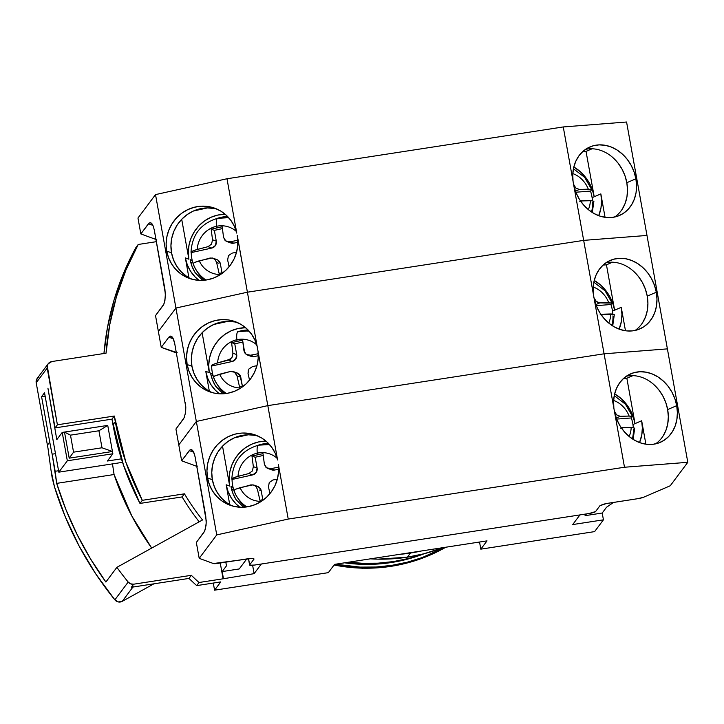 <?xml version="1.0" encoding="UTF-8"?>
<svg xmlns="http://www.w3.org/2000/svg" width="724" height="724" viewBox="0 0 724 724"><rect width="100%" height="100%" fill="white"/><g stroke="black" fill="none" stroke-linecap="round" stroke-linejoin="round"><path stroke-width="1.09" d="M359.692 563.154A160.366 156.384 -143.2 0 1 348.606 562.204L359.701 563.154M391.25 562.539L391.793 561.815L391.25 562.539L406.445 559.426L424.282 553.688A160.366 156.384 36.8 0 1 391.25 562.539A160.366 156.384 36.8 0 1 344.615 562.819L360.19 564.249L375.774 564.15L391.25 562.539M391.756 565.372A163.28 159.226 -143.2 0 1 335.619 564.204L360.127 567.109L376.009 567.019L391.756 565.372L391.041 566.331L391.756 565.372A163.28 159.226 -143.2 0 0 444.455 547.434L422.282 557.534L407.232 562.204L391.756 565.372M334.081 565.001A163.28 159.226 36.8 0 0 391.041 566.331L364.697 568.204L334.081 565.001M445.875 547.217L419.332 559.335L390.906 566.421L362.452 568.268L333.999 565.1M445.812 547.226L417.259 559.996L391.041 566.331A163.28 159.226 36.8 0 0 445.812 547.226M399.395 554.376L421.413 550.982A173.778 169.461 -143.2 0 1 410.472 553.036L407.377 557.172L378.082 559.154L370.38 558.847A173.778 169.461 36.8 0 0 407.377 557.172L410.472 553.036A173.778 169.461 -143.2 0 1 399.413 554.376M407.377 557.172A173.778 169.461 36.8 0 0 442.961 547.67L423.848 553.797L407.377 557.172M52.191 477.949L50.933 469.776L54.454 486.79L52.191 477.949M48.218 363.71L37.223 378.399A5.828 5.683 36.8 0 0 36.2 382.77L47.422 445.16L49.748 442.056L41.585 396.68L49.748 442.056A332.388 324.135 -143.2 0 0 52.164 454.174L55.486 453.667L52.164 454.174L56.68 483.37L65.848 509.406L77.16 534.647L90.536 558.91L105.885 582.024L116.881 567.335L202.512 519.977L116.881 567.335A332.388 324.135 -143.2 0 0 128.184 582.06L114.863 599.843A5.828 5.683 36.8 0 0 122.238 601.345L153.922 583.816L122.238 601.345L118.302 601.934L114.863 599.843L128.184 582.06L130.655 583.861L133.668 584.196L191.326 575.309A279.907 272.957 -143.2 0 0 199.028 582.503L223.092 578.802L220.25 563.019L223.092 578.802L199.028 582.503L196.711 585.607L199.028 582.503A279.907 272.957 -143.2 0 1 191.326 575.309L189.009 578.413A279.907 272.957 36.8 0 0 196.711 585.607L220.766 581.906L214.576 590.178L213.29 583.055L214.576 590.178L220.766 581.906L196.711 585.607A279.907 272.957 -143.2 0 1 189.009 578.413L131.343 587.3L189.009 578.413L191.326 575.309L133.668 584.196L131.343 587.3A5.828 5.683 36.8 0 0 133.225 586.657A5.828 5.683 -143.2 0 1 131.343 587.3L133.668 584.196A5.828 5.683 -143.2 0 1 128.184 582.06A332.388 324.135 -143.2 0 1 116.881 567.335L105.885 582.024A332.388 324.135 -143.2 0 1 56.68 483.37L114.066 474.528L131.84 516.022L151.687 548.086A274.079 267.265 -143.2 0 1 114.066 474.528L112.492 463.885L114.066 474.528L56.68 483.37L55.151 471.279L58.563 470.745L55.151 471.279L52.164 454.174A332.388 324.135 -143.2 0 1 49.748 442.056L47.422 445.16A332.388 324.135 36.8 0 0 47.992 448.237L50.933 469.776L47.992 448.237A332.388 324.135 -143.2 0 1 47.422 445.16L36.2 382.77L47.196 368.082A5.828 5.683 -143.2 0 1 51.866 361.538L106.048 353.185A279.907 272.957 -143.2 0 1 138.212 244.477L135.886 247.581A279.907 272.957 36.8 0 0 103.948 353.511L107.396 327.909L114.03 300.125L123.569 273.256L135.886 247.581L138.212 244.477L156.384 241.671L138.212 244.477L125.885 270.152L116.356 297.021L109.722 324.804L106.048 353.185L51.866 361.538L48.137 363.819L47.241 365.846L57.395 424.798L114.292 416.038L115.306 421.703L112.989 424.807L111.967 419.142L114.292 416.038L111.967 419.142L55.078 427.902L57.395 424.798L47.196 368.082L36.2 382.77L37.141 378.507L38.77 376.987M114.863 599.843L95.713 573.815L79.16 546.122L65.368 517.017L54.454 486.79A332.388 324.135 36.8 0 0 114.863 599.843M122.238 601.345L132.935 587.055L122.238 601.345M246.739 558.937L239.246 568.946L222.178 571.58L226.512 565.788L225.807 562.168L226.512 565.788L222.178 571.58L223.399 578.386L222.178 571.58L239.246 568.946L246.739 558.937M98.935 430.762L70.481 435.151L73.549 452.165L101.994 447.776L98.935 430.762L70.481 435.151L64.499 432.074L69.196 458.156L73.549 452.165L70.481 435.151L64.499 432.074L107.74 425.404L98.935 430.762L107.74 425.404L112.437 451.495L101.994 447.776L73.549 452.165L69.196 458.156L112.437 451.495L101.994 447.776L98.935 430.762M223.092 578.802L254.124 573.652L252.622 565.29L254.124 573.652L261.346 564.005L254.124 573.652L223.092 578.802M202.512 519.977A233.255 227.463 -143.2 0 1 184.448 493.822L182.122 496.926A233.255 227.463 36.8 0 0 199.191 521.814A233.255 227.463 -143.2 0 1 182.122 496.926L139.976 503.424L142.293 500.32L184.448 493.822L182.122 496.926L139.976 503.424L142.293 500.32A274.079 267.265 -143.2 0 1 115.306 421.703L112.989 424.807A274.079 267.265 36.8 0 0 139.976 503.424L123.46 465.07L111.967 419.142L55.078 427.902L47.929 388.2L56.807 439.658L62.228 432.418L67.332 460.781L112.844 453.767L112.437 451.495L69.196 458.156L64.499 432.074L62.228 432.418L107.74 425.404L112.844 453.767L107.424 461.007L121.406 458.853L107.424 461.007L112.844 453.767L67.332 460.781L58.816 472.157L44.526 392.752L41.585 396.68L45.132 396.137L41.585 396.68L44.526 392.752L58.816 472.157L67.332 460.781L62.228 432.418L56.807 439.658L47.929 388.2L55.078 427.902L57.395 424.798L114.292 416.038L125.786 461.966L142.293 500.32L184.448 493.822A233.255 227.463 -143.2 0 0 202.512 519.977M613.572 502.411L606.54 507.234L602.205 513.026L585.137 515.651L586.44 513.913L585.137 515.651L584.865 514.158L585.137 515.651L602.205 513.026L603.427 519.832L594.603 531.615L480.817 549.154L479.541 542.032L480.817 549.154L594.603 531.615L603.427 519.832L602.205 513.026L606.54 507.234L613.572 502.411M487.017 540.873L480.817 549.154L487.017 540.873L334.551 564.367L328.352 572.648L334.551 564.367L487.017 540.873M214.576 590.178L328.352 572.648L214.576 590.178M572.711 524.565L603.427 519.832L572.711 524.565L579.924 514.918L572.711 524.565M122.537 462.337L58.816 472.157L122.537 462.337M231.571 342.642L232.938 353.212L231.961 357.547L228.449 360.109L217.625 362.887A24.498 23.421 110.1 0 1 236.857 339.737A93.305 23.358 77.5 0 0 237.038 341.402L231.571 342.642L234.766 343.81L242.812 342.027L234.766 343.81L236.703 354.588L232.938 353.212L231.961 357.547L228.449 360.109L232.214 361.484L211.652 366.036L211.535 365.394L215.354 363.557L228.449 360.109L232.214 361.484A5.828 5.575 -69.9 0 0 236.703 354.588L234.766 343.81L231.571 342.642L242.594 340.199L237.038 341.402A93.305 23.358 -102.5 0 1 236.857 339.737C236.395 334.606 236.884 331.936 238.305 331.719A33.91 32.417 110.1 0 1 246.739 331.004A33.91 32.417 110.1 0 1 249.201 331.221A33.91 32.417 -69.9 0 0 247.11 331.022A33.91 32.417 -69.9 0 1 249.201 331.221A33.91 32.417 110.1 0 0 246.739 331.004L238.078 331.737L246.739 331.004A33.91 32.417 110.1 0 0 238.305 331.719C236.884 331.936 236.395 334.606 236.857 339.737A24.498 23.421 110.1 0 1 256.712 344.823A24.498 23.421 110.1 0 0 236.857 339.737A93.305 23.358 77.5 0 0 237.038 341.402L231.571 342.642L232.938 353.212L231.571 342.642L234.766 343.81L242.812 342.027L234.766 343.81L236.703 354.588L232.938 353.212L232.504 356.534L230.413 359.185L217.625 362.887A24.498 23.421 110.1 0 1 236.857 339.737C236.395 334.606 236.884 331.936 238.305 331.719C236.884 331.936 236.395 334.606 236.857 339.737A24.498 23.421 110.1 0 1 256.712 344.823A24.498 23.421 110.1 0 0 236.857 339.737A24.498 23.421 110.1 0 0 217.625 362.887L228.449 360.109L232.214 361.484L234.241 360.579L236.676 356.851L236.703 354.588L232.938 353.212L231.961 357.547L228.449 360.109L232.214 361.484L211.652 366.036L232.214 361.484A5.828 5.575 -69.9 0 0 236.703 354.588L234.766 343.81L231.571 342.642L242.594 340.199L237.038 341.402A93.305 23.358 -102.5 0 1 236.857 339.737A24.498 23.421 110.1 0 0 217.625 362.887L212.521 364.679L217.625 362.887L212.82 364.534L211.535 365.394L211.643 366.036L212.521 364.679L211.643 366.036L232.214 361.484L235.807 358.959L236.703 354.588L232.938 353.212L231.571 342.642M212.195 371.819A33.919 32.426 110.1 0 1 211.652 366.036A33.919 32.426 110.1 0 0 212.195 371.819A33.919 32.426 110.1 0 1 211.652 366.036A33.919 32.426 110.1 0 0 212.195 371.819A33.919 32.426 110.1 0 0 213.499 376.842A33.919 32.426 110.1 0 1 212.195 371.819A33.919 32.426 110.1 0 0 213.499 376.842A33.919 32.426 110.1 0 1 212.195 371.819M237.336 331.909A36.155 34.562 110.1 0 1 248.051 329.981A36.155 34.562 110.1 0 0 237.336 331.909L248.088 329.981L237.336 331.918M210.584 373.113A37.322 35.675 -69.9 0 0 215.607 386.154L223.146 393.793L215.607 386.154L212.485 379.91L210.584 373.113L212.63 373.865L210.584 373.113A37.322 35.675 -69.9 0 0 215.607 386.154L219.879 390.87L215.607 386.154L212.485 379.91L210.584 373.113L212.63 373.865L209.299 372.643L202.114 332.723L209.299 372.643A37.322 35.675 110.1 0 1 245.599 327.701L238.042 328.533L231.291 330.75L225.046 334.289L219.544 338.995L215.01 344.687L211.616 351.158L209.48 358.163L208.702 365.412L209.299 372.643L210.584 373.113M205.761 371.349L209.299 372.643L202.114 332.723L209.299 372.643A37.322 35.675 110.1 0 1 245.599 327.701L238.042 328.533L231.291 330.75L225.046 334.289L219.544 338.995L215.01 344.687L211.616 351.158L209.48 358.163L208.702 365.412L209.299 372.643L205.761 371.349L209.336 391.186L205.761 371.349L209.299 372.643L205.761 371.349L209.336 391.186L205.761 371.349A37.322 35.675 110.1 0 0 219.399 393.784L215.336 390.2L210.946 384.652L207.716 378.281L205.761 371.349A37.322 35.675 110.1 0 0 219.399 393.784L215.336 390.2L210.946 384.652L207.716 378.281L205.761 371.349M191.951 366.29A37.322 35.675 -69.9 0 0 212.014 392.553A37.322 35.675 -69.9 0 1 191.951 366.29L187.127 364.525A37.322 35.675 110.1 0 1 199.453 328.868A37.322 35.675 110.1 0 1 235.237 321.664A37.322 35.675 110.1 0 1 257.183 346.552L258.034 351.276A37.322 35.675 110.1 0 1 209.571 391.756A37.322 35.675 110.1 0 1 187.127 364.525L186.53 357.448L187.254 350.344L189.272 343.466L192.512 337.085L196.856 331.42L202.141 326.696L208.177 323.067L214.729 320.687L221.571 319.628L228.44 319.945L235.083 321.61L241.264 324.569L246.748 328.714L251.337 333.891L254.857 339.909L257.183 346.552L247.4 292.197L583.671 240.377L593.454 294.731A37.322 30.815 -113.3 0 1 610.296 260.387A37.322 30.815 -113.3 0 1 656.306 292.234A37.322 30.815 -113.3 0 1 639.826 328.94A37.322 30.815 -113.3 0 1 594.304 299.455L604.087 353.81L267.817 405.63L247.4 292.197L175.932 308.035L196.34 421.468L267.817 405.63L258.034 351.276L258.178 358.389L257.011 365.448L254.567 372.181L250.938 378.344L246.26 383.72L240.703 388.091L234.467 391.304L227.788 393.241L220.911 393.838L214.087 393.069L207.571 390.951L201.598 387.575L196.394 383.059L192.159 377.575L189.027 371.322L187.127 364.525L191.951 366.29L193.896 373.222L191.951 366.29L191.353 359.059L191.951 366.29A37.322 35.675 -69.9 0 1 237.617 322.642A37.322 35.675 -69.9 0 0 191.951 366.29M635.102 330.452A37.322 30.815 66.7 0 0 647.238 296.134L656.306 292.234L647.238 296.134A37.322 30.815 66.7 0 0 605.952 262.785A37.322 30.815 66.7 0 1 647.238 296.134L656.306 292.234L654.478 285.337L651.573 278.794L647.69 272.83L642.966 267.672L637.591 263.509L631.744 260.495L625.663 258.739L619.545 258.305L613.644 259.219L608.151 261.427L603.291 264.875L599.228 269.409L596.124 274.885L594.078 281.075L593.182 287.781L593.454 294.731L583.671 240.377L646.985 235.445L667.392 348.877L604.087 353.81L594.304 299.455L596.504 306.261L599.762 312.632L603.943 318.352L608.911 323.194L614.468 326.977L620.414 329.574L626.541 330.886L632.604 330.868L638.396 329.511L643.69 326.868L648.297 323.04L652.053 318.162L654.813 312.424L656.478 306.026L656.976 299.211L656.306 292.234A37.322 30.815 -113.3 0 1 639.826 328.94A37.322 30.815 -113.3 0 1 594.304 299.455L593.454 294.731A37.322 30.815 -113.3 0 1 610.296 260.387A37.322 30.815 -113.3 0 1 656.306 292.234L647.238 296.134L647.917 303.266L647.238 296.134L645.365 289.102L647.238 296.134A37.322 30.815 66.7 0 1 635.102 330.452M621.255 307.329A37.322 30.815 -113.3 0 1 619.129 329.13L621.382 321.402L621.934 314.46L621.255 307.329L625.473 330.759L621.255 307.329L614.613 310.189L621.255 307.329A37.322 30.815 -113.3 0 1 619.129 329.13L621.382 321.402L621.934 314.46L621.255 307.329L625.473 330.759L621.255 307.329L614.613 310.189L606.45 264.821L603.056 265.084L606.45 264.821L612.513 262.206L606.45 264.821L603.056 265.084L606.45 264.821L612.513 262.206L606.45 264.821L614.613 310.189L612.522 311.094L621.255 307.329M610.938 304.505L610.92 304.514A33.919 28.01 -113.3 0 1 612.368 310.153A33.919 28.01 -113.3 0 1 612.866 314.062A33.919 28.01 -113.3 0 0 612.368 310.153A33.919 28.01 -113.3 0 1 612.866 314.062A33.919 28.01 -113.3 0 0 612.368 310.153A33.919 28.01 -113.3 0 0 610.92 304.514L596.259 305.655L610.92 304.514A33.919 28.01 -113.3 0 1 612.368 310.153A33.919 28.01 -113.3 0 0 610.92 304.514L596.259 305.655L610.92 304.514L612.115 303.103L610.938 304.505M595.852 304.578L599.789 302.885L608.73 302.623L612.233 303.238L608.73 302.623L599.789 302.885L596.205 301.428L593.87 297.519L596.205 301.428L594.766 299.682L597.065 302.08L599.789 302.885L597.97 302.551L612.115 303.103L599.789 302.885L595.852 304.578M610.775 313.963L613.192 314.107L610.775 313.963A24.498 20.236 -113.3 0 1 608.73 323.04A24.498 20.236 -113.3 0 0 610.775 313.963A24.498 20.236 -113.3 0 1 608.73 323.04A24.498 20.236 -113.3 0 0 610.775 313.963L601.834 314.225L614.16 314.451L601.834 314.225L610.775 313.963M600.902 314.406L601.834 314.225L600.902 314.406M593.218 287.039A24.498 20.236 -113.3 0 1 608.73 302.623A24.498 20.236 -113.3 0 0 593.218 287.039A24.498 20.236 -113.3 0 1 608.73 302.623A24.498 20.236 -113.3 0 0 593.218 287.039M600.16 314.75L600.965 314.379L600.16 314.75M614.314 314.723L612.703 325.927L614.314 314.723M612.984 315.845A33.91 28.001 -113.3 0 1 611.961 325.456A33.91 28.001 -113.3 0 0 612.984 315.845M594.223 280.459L600.839 285.238L605.716 290.433L609.735 296.487L612.739 303.157L614.613 310.189L606.45 264.821L614.613 310.189L612.522 311.094L614.613 310.189A37.322 30.815 -113.3 0 0 594.223 280.459L600.839 285.238L605.716 290.433L609.735 296.487L612.739 303.157L614.613 310.189A37.322 30.815 -113.3 0 0 594.223 280.459M642.704 322.515L645.6 316.714L647.365 310.216L647.917 303.266L647.365 310.216L645.6 316.714L642.704 322.515M633.473 271.183L638.351 276.378L642.36 282.432L645.365 289.102L642.36 282.432L638.351 276.378L633.473 271.183M206.901 389.675L201.525 385.141L197.136 379.593L193.896 373.222L197.136 379.593L201.525 385.141L206.901 389.675M234.694 321.945L227.698 321.347L220.693 322.18L213.933 324.397L207.688 327.936L202.195 332.642L197.661 338.334L194.267 344.805L192.132 351.81L191.353 359.059L192.132 351.81L194.267 344.805L197.661 338.334L202.195 332.642L207.688 327.936L213.933 324.397L220.693 322.18L227.698 321.347L234.694 321.945M227.879 321.347L213.77 324.47L227.879 321.347M655.51 443.884A37.322 30.815 66.7 0 0 667.655 409.567L676.714 405.666A37.322 30.815 -113.3 0 1 660.234 442.373A37.322 30.815 -113.3 0 1 614.712 412.888L604.087 353.81L267.817 405.63L604.087 353.81L667.392 348.877L687.8 462.31L667.392 348.877L604.087 353.81L667.392 348.877L646.985 235.445L583.671 240.377L646.985 235.445L626.568 122.012L646.985 235.445L583.671 240.377L247.4 292.197L583.671 240.377L573.046 181.299A37.322 30.815 -113.3 0 1 589.888 146.954A37.322 30.815 -113.3 0 1 635.898 178.801A37.322 30.815 -113.3 0 1 619.409 215.508A37.322 30.815 -113.3 0 1 573.897 186.023L583.671 240.377L247.4 292.197L237.626 237.834A37.322 35.675 110.1 0 1 189.163 278.324A37.322 35.675 110.1 0 1 166.719 251.092L171.534 252.857A37.322 35.675 -69.9 0 0 191.607 279.111M213.1 375.584L211.218 376L213.1 375.584M663.121 435.948L666.017 430.147L667.772 423.649L668.324 416.698L667.655 409.567L676.714 405.666L674.895 398.77L671.981 392.227L668.098 386.263L663.374 381.105L657.998 376.942L652.152 373.928L646.07 372.172L639.962 371.738L634.052 372.652L628.568 374.869L623.699 378.308L619.644 382.842L616.531 388.317L614.486 394.517L613.59 401.214L613.861 408.164A37.322 30.815 -113.3 0 1 630.704 373.819A37.322 30.815 -113.3 0 1 676.714 405.666L677.383 412.644L676.886 419.458L675.221 425.857L672.46 431.594L668.705 436.472L664.098 440.301L658.804 442.943L653.012 444.301L646.948 444.319L640.831 443.007L634.876 440.409L629.319 436.626L624.35 431.785L620.169 426.065L616.911 419.694L614.712 412.888L624.495 467.242L687.8 462.31L670.252 485.759L643.573 497.243A5.828 0.896 -10.2 0 1 637.916 498.664L643.573 497.243L670.252 485.759L687.8 462.31L624.495 467.242L288.224 519.063L216.748 534.9L196.34 421.468L267.817 405.63L258.034 351.276L258.178 358.389L257.011 365.448L254.567 372.181L250.938 378.344L246.26 383.72L240.703 388.091L234.467 391.304L227.788 393.241L220.911 393.838L214.087 393.069L207.571 390.951L201.598 387.575L196.394 383.059L192.159 377.575L189.027 371.322L187.127 364.525L186.53 357.448L187.254 350.344L189.272 343.466L192.512 337.085L196.856 331.42L202.141 326.696L208.177 323.067L214.729 320.687L221.571 319.628L228.44 319.945L235.083 321.61L241.264 324.569L246.748 328.714L251.337 333.891L254.857 339.909L257.183 346.552L247.4 292.197L583.671 240.377L604.087 353.81L267.817 405.63L196.34 421.468L267.817 405.63L196.34 421.468L216.748 534.9L288.224 519.063L278.441 464.708L278.595 471.822L277.428 478.881L274.984 485.614L271.346 491.786L266.667 497.153L261.111 501.524L254.875 504.737L248.196 506.682L241.318 507.271L234.495 506.501L227.979 504.384L222.006 501.008L216.811 496.492L212.566 491.008L209.435 484.754L207.535 477.958L212.358 479.722L207.535 477.958L206.937 470.881L207.661 463.776L209.679 456.898L212.928 450.518L217.263 444.853L222.549 440.129L228.585 436.5L235.137 434.119L241.979 433.061L248.848 433.377L255.491 435.043L261.672 438.002L267.156 442.147L271.744 447.323L275.265 453.342L277.591 459.984L267.817 405.63L604.087 353.81L624.495 467.242L288.224 519.063L278.441 464.708A37.322 35.675 110.1 0 1 229.979 505.189A37.322 35.675 110.1 0 1 207.535 477.958A37.322 35.675 110.1 0 1 219.87 442.301A37.322 35.675 110.1 0 1 255.644 435.097A37.322 35.675 110.1 0 1 277.591 459.984L258.034 351.276A37.322 35.675 110.1 0 1 209.571 391.756A37.322 35.675 110.1 0 1 187.127 364.525A37.322 35.675 110.1 0 1 199.453 328.868A37.322 35.675 110.1 0 1 235.237 321.664A37.322 35.675 110.1 0 1 257.183 346.552L247.4 292.197L175.932 308.035L158.375 331.474L175.932 308.035L158.375 331.474L155.524 315.592L161.235 347.357L168.846 337.185L173.353 338.832L168.846 337.185L173.353 338.832L168.846 337.185L170.466 336.099L172.927 337.999L174.701 343.447L185.806 407.159L185.643 411.938L184.249 417.648L175.932 429.024L178.792 444.907L175.932 429.024L178.792 444.907L196.34 421.468L178.792 444.907L196.34 421.468L175.932 308.035L247.4 292.197L237.282 235.463L237.771 244.956L236.603 252.015L234.16 258.749L230.531 264.912L225.852 270.287L220.286 274.658L214.051 277.871L207.372 279.808L200.494 280.405L193.67 279.627L187.163 277.518L181.19 274.143L175.986 269.627L171.742 264.142L168.62 257.889L166.719 251.092A37.322 35.675 110.1 0 1 179.045 215.435A37.322 35.675 110.1 0 1 214.829 208.231A37.322 35.675 110.1 0 1 236.775 233.119L226.992 178.756L563.263 126.944L573.897 186.023L576.096 192.828L579.345 199.2L583.535 204.919L588.494 209.761L594.06 213.544L600.006 216.141L606.124 217.453L612.196 217.435L617.979 216.078L623.283 213.435L627.889 209.607L631.645 204.729L634.405 198.991L636.061 192.593L636.568 185.778L635.898 178.801L626.83 182.701L635.898 178.801L634.07 171.905L631.165 165.362L627.274 159.398L622.559 154.239L617.174 150.076L611.337 147.062L605.246 145.307L599.137 144.872L593.227 145.786L587.743 147.995L582.883 151.443L578.82 155.977L575.716 161.443L573.67 167.642L572.765 174.348L573.046 181.299L563.263 126.944L626.568 122.012L563.263 126.944L226.992 178.756L155.515 194.602L175.932 308.035L158.375 331.474L175.932 308.035L247.4 292.197L175.932 308.035L158.375 331.474L161.235 347.357L168.846 337.185L170.466 336.099L172.927 337.999L174.701 343.447L185.806 407.159L185.643 411.938L184.249 417.648L175.932 429.024L181.643 460.79L190.041 449.848L191.715 449.704L192.738 450.563M176.357 352.678A5.828 0.896 -10.2 0 1 175.416 352.552L177.181 352.669L161.235 347.357L175.416 352.552A5.828 0.896 -10.2 0 0 176.357 352.678M170.466 336.099L172.14 336.913L170.466 336.099M168.846 337.185L161.235 347.357L175.416 352.552L161.235 347.357L158.375 331.474L161.235 347.357L168.846 337.185M258.278 355.701L254.26 356.597L250.495 355.222L258.233 353.719L250.495 355.222L246.214 354.389L243.961 350.769L242.594 340.199L244.712 352.823L243.961 350.769L246.214 354.389L244.712 352.823L246.214 354.389L251.237 356.398A5.828 5.575 -69.9 0 0 254.26 356.597L258.278 355.701L254.26 356.597L250.495 355.222L247.192 354.914L250.495 355.222L258.233 353.719L250.495 355.222L247.391 354.995L251.237 356.398A5.828 5.575 -69.9 0 0 254.26 356.597L250.495 355.222L254.26 356.597L258.278 355.701M252.531 366.561L256.948 365.692L252.531 366.561L256.948 365.692L252.531 366.561L248.848 369.059L252.531 366.561M214.856 375.874L230.485 371.448L233.436 371.62L237.273 373.023A5.828 5.575 -69.9 0 1 240.784 377.276L238.449 373.62L236.44 372.788L239.97 375.195L242.395 386.227L240.784 377.276A5.828 5.575 -69.9 0 0 237.273 373.023L233.436 371.62L230.485 371.448L234.594 372.217L237.019 375.901L240.784 377.276L242.395 386.227L240.784 377.276L237.019 375.901L239.535 386.887L237.019 375.901L240.784 377.276L237.019 375.901L239.535 386.887L243.717 385.928L239.535 386.887L237.019 375.901L235.445 372.923L233.599 371.674L234.594 372.217L230.485 371.448L219.662 374.227L224.983 372.824L214.566 376.028L213.689 377.376A33.91 32.417 110.1 0 0 224.386 392.055A33.91 32.417 110.1 0 1 213.689 377.376L214.566 376.028L219.662 374.227A24.498 23.421 110.1 0 0 240.92 387.946A24.498 23.421 110.1 0 1 219.662 374.227L214.856 375.874M252.07 356.633L254.26 356.597L252.07 356.633M249.536 380.172L248.042 373.457L248.848 369.059L248.042 373.457L248.323 370.073L248.042 373.457L249.536 380.172M224.721 393.675A36.155 34.562 110.1 0 1 217.797 385.286L218.476 386.399L217.797 385.286A36.155 34.562 110.1 0 0 224.721 393.675L218.476 386.399L224.721 393.675M226.404 393.476A33.91 32.417 110.1 0 1 224.386 392.055A33.91 32.417 110.1 0 0 226.404 393.476M423.875 553.769L408.933 558.403L393.566 561.553L377.928 563.182L362.163 563.272L348.877 562.159A162.113 158.085 36.8 0 0 423.64 553.851M269.518 444.554L258.486 445.169C241.753 450.174 232.866 461.496 231.816 479.125L232.051 479.469A33.919 32.426 110.1 0 0 232.603 485.252A33.919 32.426 110.1 0 0 233.915 490.275A33.919 32.426 110.1 0 1 232.603 485.252A33.919 32.426 110.1 0 1 232.06 479.469L252.622 474.917L256.215 472.392L257.111 468.021L253.346 466.645L251.979 456.075L253.346 466.645L252.368 470.98L248.857 473.541L238.033 476.32A24.498 23.421 110.1 0 1 257.264 453.17A93.305 23.358 77.5 0 0 257.445 454.835L251.979 456.075L255.174 457.242L263.219 455.459L255.174 457.242L257.111 468.021L253.346 466.645L252.368 470.98L248.857 473.541L252.622 474.917L232.06 479.469L231.942 478.826L235.762 476.989L248.857 473.541L252.622 474.917A5.828 5.575 -69.9 0 0 257.111 468.021L255.174 457.242L251.979 456.075L263.011 453.631L257.445 454.835A93.305 23.358 -102.5 0 1 257.264 453.17C256.803 448.038 257.292 445.369 258.721 445.151A33.91 32.417 110.1 0 1 267.147 444.436A33.91 32.417 110.1 0 1 269.609 444.654A33.91 32.417 -69.9 0 0 267.527 444.455M268.504 443.414L257.744 445.351A36.155 34.562 110.1 0 1 268.459 443.414M230.992 486.546A37.322 35.675 -69.9 0 0 236.015 499.596L243.554 507.225L236.015 499.596L232.893 493.343L230.992 486.546L233.037 487.297L230.992 486.546M226.178 484.781L229.707 486.076L222.521 446.156L229.707 486.076A37.322 35.675 110.1 0 1 266.007 441.133L258.459 441.966L251.699 444.183L245.454 447.722L239.961 452.428L235.427 458.12L232.024 464.6L229.897 471.596L229.11 478.845L229.707 486.076L226.178 484.781L229.743 504.619L226.178 484.781A37.322 35.675 110.1 0 0 239.807 507.216L235.743 503.632L231.354 498.085L228.123 491.714L226.178 484.781M227.309 503.108L221.933 498.574L217.544 493.026L214.313 486.655L212.358 479.722A37.322 35.675 -69.9 0 0 232.422 505.986M641.672 420.762A37.322 30.815 -113.3 0 1 639.536 442.563L641.79 434.834L642.342 427.893L641.672 420.762L645.88 444.192L641.672 420.762L635.02 423.621L641.672 420.762M632.93 424.526L635.02 423.621L626.857 378.254L623.473 378.516L626.857 378.254L632.921 375.638L626.857 378.254L635.02 423.621L632.93 424.526M631.355 417.938L631.337 417.947A33.919 28.01 -113.3 0 1 632.776 423.585A33.919 28.01 -113.3 0 1 633.274 427.495A33.919 28.01 -113.3 0 0 632.776 423.585A33.919 28.01 -113.3 0 0 631.337 417.947L616.667 419.087L631.337 417.947L632.523 416.535L629.138 416.056L632.64 416.671M614.296 411.024L616.613 414.861L620.206 416.318L616.26 418.019L620.206 416.318L629.138 416.056L620.206 416.318L616.613 414.861L614.278 410.951M621.31 427.839L633.6 427.54M613.626 400.472A24.498 20.236 -113.3 0 1 629.138 416.056A24.498 20.236 -113.3 0 0 613.626 400.472M620.568 428.183L621.382 427.812M622.242 427.658L631.183 427.395A24.498 20.236 -113.3 0 1 629.138 436.472A24.498 20.236 -113.3 0 0 631.183 427.395L634.722 428.156L633.111 439.368M633.391 429.278A33.91 28.001 -113.3 0 1 632.369 438.889M614.64 393.892L621.255 398.671L626.124 403.865L630.142 409.92L633.147 416.59L635.02 423.621A37.322 30.815 -113.3 0 0 614.64 393.892M653.881 384.616L658.759 389.811L662.777 395.865L665.781 402.535L667.655 409.567A37.322 30.815 66.7 0 0 626.36 376.218M602.287 504.691A5.828 0.896 -10.2 0 1 607.943 503.28L637.916 498.664L606.296 503.569L599.961 505.696L602.287 504.691M255.101 435.377L248.115 434.78L241.101 435.613L234.35 437.83L228.096 441.368L222.603 446.075L218.069 451.767L214.675 458.247L212.539 465.242L211.761 472.491L212.358 479.722A37.322 35.675 -69.9 0 1 258.025 436.074M595.544 511.596A5.828 0.896 -10.2 0 1 589.083 513.506L254.567 565.055A5.828 0.896 -10.2 0 1 249.608 565.046A5.828 0.896 -10.2 0 1 249.653 564.892L248.531 558.666L249.789 565.227L254.567 565.055L589.083 513.506L595.544 511.596L599.961 505.696L595.544 511.596M248.287 434.78L234.187 437.902L248.287 434.78M233.508 489.017L231.626 489.433L233.508 489.017M218.123 563.344A5.828 0.896 -10.2 0 1 213.381 563.534L252.151 558.421L254.07 558.991L249.653 564.892L254.07 558.991L252.83 558.539A5.828 0.896 -10.2 0 0 248.097 558.729L218.123 563.344M205.725 515.859L195.109 456.88L206.213 520.592L206.05 525.371L204.657 531.081L196.34 542.457L199.2 558.34L213.381 563.534L199.2 558.34L196.34 542.457L203.951 532.294L205.254 529.479L206.213 523.018L205.725 515.859M216.748 534.9L199.2 558.34L216.748 534.9M196.774 466.111A5.828 0.896 -10.2 0 1 195.833 465.984L197.598 466.102M194.041 452.925L195.109 456.88L193.335 451.432L190.874 449.532L191.715 449.704M189.263 450.618L193.761 452.265L189.263 450.618L181.643 460.79L195.833 465.984L181.643 460.79L178.792 444.907L196.34 421.468L178.792 444.907L196.34 421.468L155.515 194.602L226.992 178.756L236.775 233.119L234.449 226.476L230.929 220.458L226.34 215.281L220.856 211.137L214.675 208.177L208.023 206.512L201.154 206.195L194.322 207.254L187.76 209.634L181.733 213.254L176.448 217.987L172.104 223.653L168.864 230.033L166.846 236.911L166.122 244.015L166.719 251.092L171.534 252.857L173.488 259.789L176.719 266.151L181.109 271.708L186.484 276.233M278.695 469.134L274.668 470.03L270.903 468.654L278.64 467.152L270.903 468.654L266.622 467.822L264.369 464.202L263.011 453.631L264.369 464.202L265.789 467.116L267.599 468.347L270.903 468.654L274.668 470.03L278.695 469.134M272.948 479.994L277.355 479.125L272.948 479.994L269.265 482.492L272.948 479.994M235.273 489.306L250.893 484.881L253.843 485.053L257.69 486.456A5.828 5.575 -69.9 0 1 261.192 490.709L260.387 488.628L256.848 486.22M272.477 470.066L274.668 470.03A5.828 5.575 -69.9 0 1 271.645 469.831L267.799 468.428M262.803 499.66L261.192 490.709L262.803 499.66M232.051 479.469L232.938 478.111L238.033 476.32A24.498 23.421 110.1 0 1 257.264 453.17A24.498 23.421 110.1 0 1 277.12 458.256A24.498 23.421 110.1 0 0 257.264 453.17C256.803 448.038 257.292 445.369 258.721 445.151M269.952 493.605L268.45 486.89L269.265 482.492L268.45 486.89L269.952 493.605M259.31 490.021L261.192 490.709L259.31 490.021M254.006 485.107L256.142 486.673M259.943 500.32L257.427 489.334L259.943 500.32L264.124 499.361M245.137 507.108A36.155 34.562 110.1 0 1 238.205 498.718L245.137 507.108M246.812 506.909A33.91 32.417 110.1 0 1 244.793 505.488A33.91 32.417 110.1 0 1 234.096 490.809L234.974 489.46L240.078 487.659A24.498 23.421 110.1 0 0 261.328 501.379A24.498 23.421 110.1 0 1 240.078 487.659L253.02 484.818L255.853 486.356L257.427 489.334M228.703 217.689L217.671 218.304C200.937 223.309 192.041 234.63 191 252.26L191.236 252.604A33.919 32.426 110.1 0 0 191.788 258.387A33.919 32.426 110.1 0 0 193.091 263.409A33.919 32.426 110.1 0 1 191.788 258.387A33.919 32.426 110.1 0 1 191.245 252.604L211.797 248.051L215.399 245.527L216.295 241.155L212.53 239.78L211.164 229.209L212.53 239.78L211.553 244.115L208.032 246.667L197.218 249.454A24.498 23.421 110.1 0 1 216.44 226.304A93.305 23.358 77.5 0 0 216.621 227.97L211.164 229.209L214.349 230.377L222.395 228.594L214.349 230.377L216.295 241.155L212.53 239.78L211.553 244.115L208.032 246.667L211.797 248.051L191.245 252.604L191.127 251.961L194.946 250.124L208.032 246.667L211.797 248.051A5.828 5.575 -69.9 0 0 216.295 241.155L214.349 230.377L211.164 229.209L222.187 226.766L216.621 227.97A93.305 23.358 -102.5 0 1 216.44 226.304C215.987 221.173 216.467 218.503 217.897 218.286A33.91 32.417 110.1 0 1 226.331 217.571A33.91 32.417 110.1 0 1 228.793 217.788A33.91 32.417 -69.9 0 0 226.703 217.589M227.68 216.548L216.919 218.485A36.155 34.562 110.1 0 1 227.635 216.548M190.177 259.681A37.322 35.675 -69.9 0 0 195.199 272.722L202.738 280.36L195.199 272.722L192.068 266.477L190.177 259.681L192.222 260.432L190.177 259.681M185.353 257.916L188.892 259.21L181.706 219.291L188.892 259.21A37.322 35.675 110.1 0 1 225.191 214.268L217.634 215.1L210.874 217.318L204.63 220.856L199.136 225.562L194.602 231.255L191.208 237.725L189.073 244.73L188.294 251.979L188.892 259.21L185.353 257.916L188.919 277.754L185.353 257.916A37.322 35.675 110.1 0 0 198.991 280.351L194.928 276.767L190.539 271.21L187.308 264.848L185.353 257.916M614.694 217.019A37.322 30.815 66.7 0 0 626.83 182.701A37.322 30.815 66.7 0 0 585.544 149.352M600.848 193.896A37.322 30.815 -113.3 0 1 598.721 215.698L600.974 207.969L601.526 201.028L600.848 193.896L605.065 217.327L600.848 193.896L594.205 196.756L600.848 193.896M592.114 197.661L594.205 196.756L586.042 151.388L582.648 151.651L586.042 151.388L592.105 148.773L586.042 151.388L594.205 196.756L592.114 197.661M590.531 191.073L590.513 191.082A33.919 28.01 -113.3 0 1 591.961 196.72A33.919 28.01 -113.3 0 1 592.458 200.62A33.919 28.01 -113.3 0 0 591.961 196.72A33.919 28.01 -113.3 0 0 590.513 191.082L575.851 192.222L590.513 191.082L591.707 189.67L588.322 189.181L591.816 189.806M573.48 184.158L575.788 187.996L579.381 189.453L575.435 191.145L579.381 189.453L588.322 189.181L579.381 189.453L575.788 187.996L573.462 184.086M580.494 200.964L592.784 200.675M572.811 173.606A24.498 20.236 -113.3 0 1 588.322 189.181A24.498 20.236 -113.3 0 0 572.811 173.606M579.752 201.317L580.558 200.946M581.426 200.792L590.359 200.53A24.498 20.236 -113.3 0 1 588.322 209.607A24.498 20.236 -113.3 0 0 590.359 200.53L593.897 201.29L592.286 212.494M592.576 202.412A33.91 28.001 -113.3 0 1 591.553 212.023M573.815 167.027L580.431 171.805L585.309 177L589.327 183.054L592.332 189.724L594.205 196.756A37.322 30.815 -113.3 0 0 573.815 167.027M622.296 209.082L625.192 203.281L626.957 196.783L627.509 189.833L626.83 182.701L624.957 175.67L621.952 169L617.934 162.945L613.065 157.751M214.277 208.512L207.29 207.915L200.286 208.747L193.525 210.965L187.281 214.494L181.787 219.2L177.253 224.902L173.851 231.372L171.724 238.377L170.945 245.626L171.534 252.857A37.322 35.675 -69.9 0 1 217.2 209.209M207.471 207.915L193.362 211.037L207.471 207.915M192.684 262.151L190.81 262.568L192.684 262.151M164.9 288.994L154.284 230.006L165.389 293.727L164.909 300.686L163.841 304.216L155.524 315.592L163.135 305.428L164.439 302.614L165.398 296.152L164.9 288.994M155.95 239.246A5.828 0.896 -10.2 0 1 155.008 239.119L156.773 239.237M148.438 223.752L152.945 225.399L148.438 223.752L140.827 233.924L137.967 218.042L155.515 194.602L137.967 218.042L140.827 233.924L149.225 222.974L150.9 222.838L151.922 223.689M153.217 226.06L154.284 230.006L153.217 226.06L151.732 223.481L150.049 222.666L150.9 222.838M140.827 233.924L155.008 239.119L140.827 233.924M237.87 242.268L233.852 243.164L230.087 241.789L237.825 240.287L230.087 241.789L225.807 240.956L223.553 237.336L222.187 226.766L223.553 237.336L224.974 240.25L226.775 241.481L230.087 241.789L233.852 243.164L237.87 242.268M232.123 253.129L236.54 252.26L232.123 253.129L228.44 255.626L232.123 253.129M194.448 262.441L210.078 258.016L213.028 258.178L216.865 259.59A5.828 5.575 -69.9 0 1 220.377 263.844L218.042 260.188L216.033 259.355M231.662 243.201L233.852 243.164A5.828 5.575 -69.9 0 1 230.82 242.965L226.983 241.563M221.987 272.794L220.377 263.844L221.987 272.794M191.236 252.604L192.113 251.246L197.218 249.454A24.498 23.421 110.1 0 1 216.44 226.304A24.498 23.421 110.1 0 1 236.305 231.39A24.498 23.421 110.1 0 0 216.44 226.304C215.987 221.173 216.467 218.503 217.897 218.286M229.128 266.74L227.635 260.025L228.44 255.626L227.635 260.025L229.128 266.74M218.494 263.156L216.612 262.468L218.494 263.156M213.182 258.242L215.327 259.807M219.128 273.455L216.612 262.468L219.128 273.455L223.309 272.496M204.313 280.242A36.155 34.562 110.1 0 1 197.381 271.853L204.313 280.242M205.996 280.043A33.91 32.417 110.1 0 1 203.978 278.622A33.91 32.417 110.1 0 1 193.272 263.943L194.159 262.595L199.254 260.794A24.498 23.421 110.1 0 0 220.512 274.514A24.498 23.421 110.1 0 1 199.254 260.794L212.195 257.952L215.037 259.491L216.612 262.468M646.985 235.445L667.392 348.877L604.087 353.81L594.304 299.455L596.504 306.261L599.762 312.632L603.943 318.352L608.911 323.194L614.468 326.977L620.414 329.574L626.541 330.886L632.604 330.868L638.396 329.511L643.69 326.868L648.297 323.04L652.053 318.162L654.813 312.424L656.478 306.026L656.976 299.211L656.306 292.234L654.478 285.337L651.573 278.794L647.69 272.83L642.966 267.672L637.591 263.509L631.744 260.495L625.663 258.739L619.545 258.305L613.644 259.219L608.151 261.427L603.291 264.875L599.228 269.409L596.124 274.885L594.078 281.075L593.182 287.781L593.454 294.731L583.671 240.377L646.985 235.445L667.392 348.877L604.087 353.81L267.817 405.63L196.34 421.468L175.932 308.035L247.4 292.197L583.671 240.377L646.985 235.445M184.249 417.648L175.932 429.024L183.543 418.861L184.846 416.047L184.249 417.648M185.317 414.119L185.643 411.938L185.317 414.119M185.806 407.159L185.643 411.938L185.308 402.426L185.806 407.159M173.624 339.493L174.701 343.447L173.624 339.493M240.92 387.946A24.498 23.421 110.1 0 1 219.662 374.227A24.498 23.421 110.1 0 0 240.92 387.946M612.251 303.284L605.065 290.795L593.852 282.17L605.065 290.795L612.251 303.284M213.471 377.141C215.689 383.159 219.336 388.127 224.386 392.055L226.268 393.494L224.386 392.055C219.336 388.127 215.689 383.159 213.471 377.141M632.658 416.725L625.482 404.227L614.26 395.603M249.599 565.037L248.459 558.675M233.879 490.573C236.105 496.592 239.744 501.56 244.793 505.488L246.685 506.927M591.843 189.851L584.657 177.362L573.435 168.737M193.055 263.708C195.281 269.726 198.919 274.695 203.978 278.622L205.86 280.061"/></g></svg>
